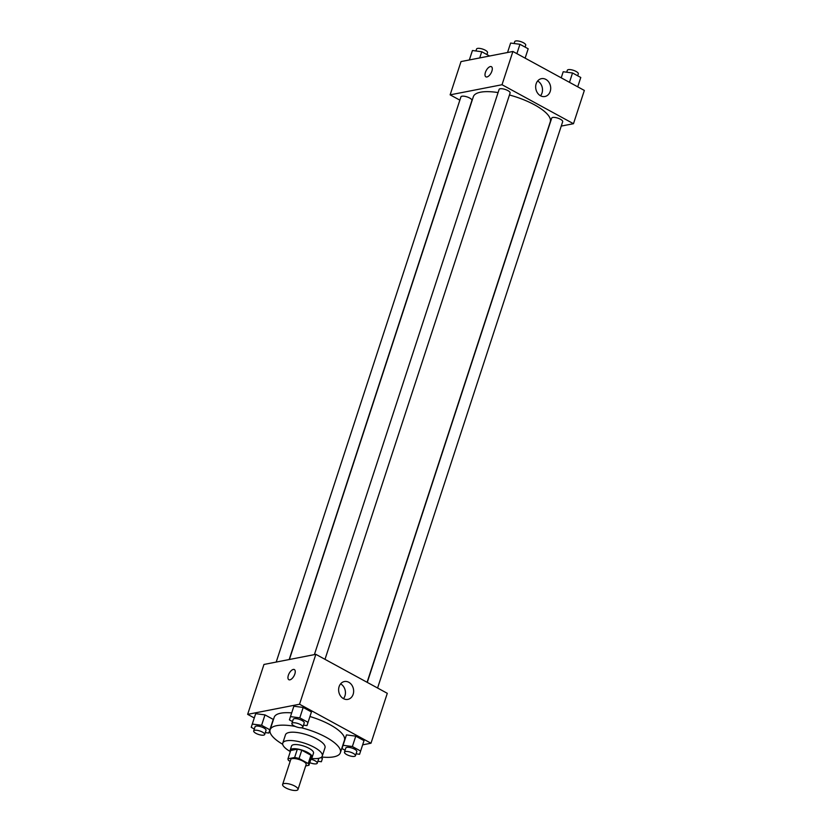 <?xml version="1.0" encoding="UTF-8"?>
<svg xmlns="http://www.w3.org/2000/svg" width="832" height="832" viewBox="0 0 832 832"><rect width="100%" height="100%" fill="white"/><g stroke="black" fill="none" stroke-linecap="round" stroke-linejoin="round"><path stroke-width="1.25" d="M296.546 790.4A8.081 2.6 18.1 0 1 287.529 788.726A8.081 2.6 18.1 0 1 282.61 784.482A8.081 2.6 18.1 0 1 291.106 784.514A8.081 2.6 18.1 0 1 297.981 789.506A8.081 2.6 18.1 0 1 296.546 790.4M282.61 784.482L290.763 759.533A8.081 2.6 18.1 0 1 299.26 759.574A8.081 2.6 18.1 0 1 306.134 764.556L297.981 789.506M287.976 758.794L290.69 750.474L297.346 749.185A10.972 3.526 18.1 0 1 301.777 750.214L310.939 755.217L308.225 763.526L299.052 758.534A10.972 3.526 18.1 0 0 294.632 757.494L287.976 758.794A10.972 3.526 18.1 0 0 288.683 760.552L290.17 761.363M305.687 765.918L308.922 765.294A10.972 3.526 18.1 0 0 308.225 763.526M310.939 755.217A10.972 3.526 18.1 0 1 311.636 756.974L308.922 765.294M311.23 758.243A11.544 3.713 -161.9 0 0 312.146 757.318A11.544 3.713 -161.9 0 0 302.318 750.194A11.544 3.713 -161.9 0 0 290.191 750.142A11.544 3.713 -161.9 0 0 290.378 751.431M290.191 750.142L291.554 745.982A11.544 3.713 18.1 0 1 303.68 746.044A11.544 3.713 18.1 0 1 313.508 753.158L312.146 757.318M301.777 750.214L299.052 758.534M297.346 749.185L294.632 757.494M311.178 758.378A20.79 6.687 -161.9 0 0 322.286 756.028A20.79 6.687 -161.9 0 0 304.606 743.215A20.79 6.687 -161.9 0 0 282.766 743.111A20.79 6.687 -161.9 0 0 290.337 751.566M322.286 756.028L325 747.708A20.79 6.687 -161.9 0 0 307.32 734.895A20.79 6.687 -161.9 0 0 285.48 734.791L282.766 743.111M321.641 757.016A36.962 11.887 -161.9 0 0 340.371 752.731A36.962 11.887 -161.9 0 0 301.35 727.761M295.173 726.419A36.962 11.887 -161.9 0 0 270.119 729.768A36.962 11.887 -161.9 0 0 282.703 744.297M270.119 729.768L274.196 717.298A36.962 11.887 18.1 0 1 291.689 712.899M309.941 716.529A36.962 11.887 18.1 0 1 344.448 740.262L340.371 752.731M362.658 744.838L370.989 743.215L299.541 704.236L247.655 714.355L254.28 717.964M341.609 748.935L342.41 748.779M265.294 732.586L268.788 733.054L273.25 719.41L264.992 714.896L255.684 713.658L251.222 727.314L254.311 728.998M303.482 725.14L306.977 725.608L311.428 711.953L303.181 707.45L293.873 706.212L289.411 719.867L292.5 721.552M356.065 753.834L359.559 754.291L364.021 740.646L355.774 736.143L346.455 734.906L341.994 748.561L345.093 750.246M294.84 674.003A5.772 2.735 118.6 0 1 288.839 679.713A5.772 2.735 118.6 0 1 289.203 673.327A5.772 2.735 118.6 0 1 294.362 669.573A5.772 2.735 118.6 0 1 294.84 674.003M370.989 743.215L387.296 693.316L315.848 654.337L299.541 704.236M315.848 654.337L263.962 664.456L247.655 714.355M294.372 669.573A5.772 2.735 -61.4 0 0 289.203 673.327A5.772 2.735 -61.4 0 0 288.839 679.713M343.46 698.641A9.079 7.446 -101 0 1 338.634 689.198A9.079 7.446 -101 0 1 344.396 681.543A9.079 7.446 -101 0 1 353.444 689.031A9.079 7.446 -101 0 1 347.87 699.379A9.079 7.446 -101 0 1 343.46 698.641A9.079 7.446 79 0 0 340.6 683.873M289.39 659.495L473.346 96.699A40.466 13.01 18.1 0 1 498.087 92.57M509.444 94.994A40.466 13.01 18.1 0 1 550.274 121.846L367.089 682.292M377.582 688.012L562.682 121.69A5.772 1.862 -161.9 0 0 559.177 118.654A5.772 1.862 -161.9 0 0 552.729 117.458A5.772 1.862 -161.9 0 0 551.71 118.102L367.266 682.396M276.193 662.074L460.928 96.866A5.772 1.862 18.1 0 1 466.991 96.886A5.772 1.862 18.1 0 1 471.91 100.454L289.172 659.547M314.382 654.628L499.117 89.419A5.772 1.862 18.1 0 1 505.18 89.44A5.772 1.862 18.1 0 1 510.099 93.007L324.99 659.329M459.857 100.142L450.133 94.848L461.011 61.578L512.897 51.47L502.018 84.729L450.133 94.848M561.246 126.09L573.477 123.708L502.018 84.729M573.477 123.708L584.345 90.438L512.897 51.47M550.212 91.416A9.079 7.446 -101 0 1 544.929 96.502A9.079 7.446 -101 0 1 535.87 89.014A9.079 7.446 -101 0 1 541.445 78.666A9.079 7.446 -101 0 1 548.839 82.15A9.079 7.446 -101 0 1 550.212 91.416M486.949 76.96A5.772 2.735 118.6 0 1 485.888 76.835A5.772 2.735 118.6 0 1 486.252 70.46A5.772 2.735 118.6 0 1 491.421 66.695A5.772 2.735 118.6 0 1 491.525 72.103A5.772 2.735 118.6 0 1 486.949 76.96M540.53 95.763A9.079 7.446 79 0 0 542.017 93.018A9.079 7.446 79 0 0 537.649 81.006M491.421 66.695A5.772 2.735 -61.4 0 0 486.252 70.46A5.772 2.735 -61.4 0 0 485.888 76.835M580.778 77.48L577.72 86.83L580.778 77.48L572.53 72.977L563.212 71.739L561.226 77.834M572.53 72.977L569.473 82.326M566.706 72.207L567.33 70.283A5.772 1.862 18.1 0 1 573.404 70.314A5.772 1.862 18.1 0 1 578.313 73.871L577.689 75.795M528.185 48.786L525.127 58.146L528.185 48.786L519.938 44.294L510.619 43.056L507.53 52.51M519.938 44.294L516.88 53.643M514.114 43.514L514.748 41.6A5.772 1.862 18.1 0 1 520.811 41.631A5.772 1.862 18.1 0 1 525.72 45.188L525.096 47.102M489.59 56.014L481.749 51.74L472.441 50.502L469.342 59.956M481.749 51.74L479.721 57.938M475.935 50.96L476.559 49.046A5.772 1.862 18.1 0 1 482.622 49.078A5.772 1.862 18.1 0 1 487.531 52.634L486.907 54.548M359.559 754.291L360.63 751.036L352.373 746.533L343.065 745.295M344.469 752.159L345.821 747.999A5.772 1.862 18.1 0 1 351.894 748.03A5.772 1.862 18.1 0 1 356.803 751.587L355.441 755.747A5.772 1.862 18.1 0 1 354.422 756.392A5.772 1.862 18.1 0 1 347.974 755.196A5.772 1.862 18.1 0 1 344.469 752.159A5.772 1.862 18.1 0 1 350.532 752.19A5.772 1.862 18.1 0 1 355.441 755.747M362.96 743.902L360.63 751.036M364.021 740.636L355.774 736.143L352.373 746.533M355.774 736.143L346.455 734.906M306.977 725.608L308.038 722.342L299.79 717.85L290.472 716.612M291.876 723.476L293.238 719.316A5.772 1.862 18.1 0 1 299.302 719.347A5.772 1.862 18.1 0 1 304.21 722.904L302.848 727.064A5.772 1.862 18.1 0 1 301.829 727.698A5.772 1.862 18.1 0 1 295.391 726.502A5.772 1.862 18.1 0 1 291.876 723.476A5.772 1.862 18.1 0 1 297.939 723.497A5.772 1.862 18.1 0 1 302.848 727.064M310.367 715.218L308.038 722.342M311.438 711.953L303.181 707.45L299.79 717.85M303.181 707.45L293.873 706.212M317.886 761.28L321.381 761.738L322.442 758.482L320.819 757.598M318.5 758.358A5.772 1.862 18.1 0 1 318.614 759.034L317.252 763.194A5.772 1.862 18.1 0 1 316.233 763.838A5.772 1.862 18.1 0 1 309.785 762.642M322.442 758.482L321.381 761.738M310.908 759.231A5.772 1.862 18.1 0 1 317.252 763.194M268.788 733.054L269.849 729.789L261.602 725.296L252.283 724.058M253.687 730.922L255.05 726.762A5.772 1.862 18.1 0 1 261.113 726.794A5.772 1.862 18.1 0 1 266.022 730.35L264.67 734.51A5.772 1.862 18.1 0 1 263.64 735.145A5.772 1.862 18.1 0 1 257.202 733.949A5.772 1.862 18.1 0 1 253.687 730.922A5.772 1.862 18.1 0 1 259.75 730.943A5.772 1.862 18.1 0 1 264.67 734.51M272.178 722.665L269.849 729.789M273.25 719.399L264.992 714.896L261.602 725.296M264.992 714.896L255.684 713.658"/></g></svg>
